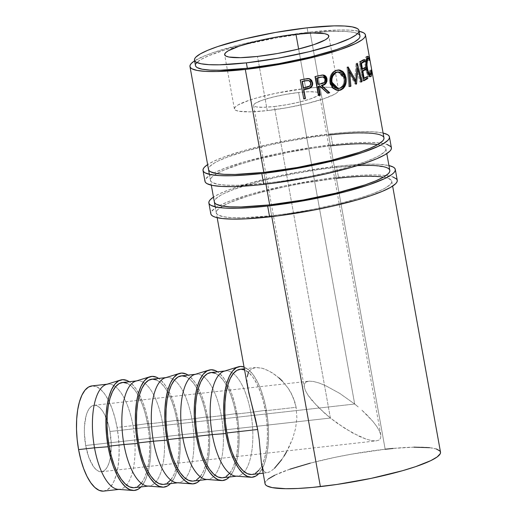 <?xml version="1.0" encoding="UTF-8"?>
<svg xmlns="http://www.w3.org/2000/svg" width="517" height="517" viewBox="0 0 517 517"><rect width="100%" height="100%" fill="white"/><g stroke="black" fill="none" stroke-linecap="round" stroke-linejoin="round"><path stroke-width="0.39" stroke-dasharray="2.58 1.94" d="M330.647 133.851A94.714 14.625 169.8 0 1 383.091 133.043L373.003 131.79L361.196 131.635L346.894 132.333L330.647 133.851L332.599 144.682L330.647 133.851L294.858 139.079L267.851 144.527L243.287 150.757L223.279 157.246L213.353 161.433L207.621 164.619A94.714 14.625 169.8 0 1 330.647 133.851M391.401 147.759A94.714 14.625 -10.2 0 0 332.599 144.682A94.714 14.625 -10.2 0 0 204.965 181.305L205.249 179.599L208.551 176.155L215.298 172.264L225.231 168.077L245.239 161.595L278.644 153.433L315.027 146.964L340.929 143.823L356.278 142.711L369.39 142.44L379.769 143.015L387.013 144.417M338.415 145.044L359.328 143.771L374.974 144.282L381.785 145.6L384.002 146.537L385.391 147.649L385.941 148.922L385.643 150.344L384.506 151.908L379.756 155.371L376.189 157.246L366.837 161.188L354.856 165.259L332.954 171.263L308.067 176.685L282.327 181.066L265.79 183.212L237.038 185.293L225.929 185.151L217.592 184.214L212.358 182.52L210.968 181.409L210.419 180.136L210.716 178.714L211.854 177.157L216.61 173.686L224.494 169.867L241.51 163.799L255.676 159.759L288.292 152.373L314.039 147.998L330.576 145.852L328.625 135.015L312.087 137.16L286.347 141.535L269.519 145.064L246.402 150.932L227.57 157.032L218.226 160.974L214.658 162.849L209.908 166.319L208.765 167.876L208.493 169.473A89.144 13.765 169.8 0 1 328.625 135.015L330.576 145.852A89.144 13.765 -10.2 0 0 210.445 180.317A89.144 13.765 -10.2 0 0 265.79 183.212L263.838 172.374L265.79 183.212A89.144 13.765 -10.2 0 0 385.915 148.741A89.144 13.765 -10.2 0 0 377.623 144.644M383.989 138.084L383.446 136.811L382.057 135.706L379.84 134.769L373.022 133.444L357.376 132.934L336.464 134.207M336.496 166.358A94.714 14.625 169.8 0 1 388.939 165.55L378.851 164.296L367.044 164.141L352.743 164.839L336.496 166.358L338.448 177.189L336.496 166.358L300.707 171.586L273.7 177.034L249.136 183.264L229.134 189.752L219.202 193.94L213.469 197.126A94.714 14.625 169.8 0 1 336.496 166.358M397.25 180.265A94.714 14.625 -10.2 0 0 338.448 177.189A94.714 14.625 -10.2 0 0 210.813 213.812L211.098 212.106L214.4 208.661L221.147 204.771L231.08 200.583L251.088 194.101L284.492 185.939L320.876 179.47L346.778 176.329L362.126 175.218L375.239 174.946L385.617 175.522L392.862 176.924M344.264 177.551L365.176 176.278L380.822 176.788L387.634 178.107L391.24 180.155L391.789 181.428L391.492 182.85L390.354 184.414L385.604 187.878L382.037 189.752L372.686 193.694L360.704 197.765L338.809 203.769L313.916 209.191L288.176 213.573L271.638 215.718L242.887 217.799L231.778 217.657L223.441 216.72L218.206 215.027L216.817 213.915L216.268 212.642L216.565 211.22L217.702 209.663L222.459 206.193L230.343 202.373L247.359 196.305L261.524 192.266L285.642 186.592L302.742 183.283L336.425 178.359L334.473 167.521L317.936 169.666L292.195 174.042L275.367 177.57L252.251 183.438L233.425 189.539L224.074 193.481L220.507 195.355L215.757 198.825L214.613 200.383L214.342 201.979A89.144 13.765 169.8 0 1 334.473 167.521L336.425 178.359A89.144 13.765 -10.2 0 0 216.293 212.823A89.144 13.765 -10.2 0 0 271.638 215.718L269.687 204.881L271.638 215.718A89.144 13.765 -10.2 0 0 391.763 181.247A89.144 13.765 -10.2 0 0 383.472 177.15M389.844 170.591L389.295 169.317L385.688 167.275L374.334 165.582L356.756 165.666L334.473 167.521A89.144 13.765 169.8 0 1 357.299 165.64M304.222 386.858L305.489 390.755L308.177 395.434L312.19 400.707L323.513 412.236L330.389 418.04L85.667 445.512A33.431 13.035 83.6 0 0 101.545 471.73A33.431 13.035 83.6 0 0 109.959 431.501A33.431 13.035 83.6 0 0 94.088 405.289A33.431 13.035 83.6 0 0 85.667 445.512L330.389 418.04L317.367 406.381L308.177 395.434L305.489 390.755L304.222 386.858L304.429 383.892L306.096 381.966L309.166 381.158L313.515 381.494L318.983 382.974L325.361 385.527L339.811 393.437L354.681 404.029L109.959 431.501L111.278 444.478L110.541 456.537L109.423 461.642L107.866 465.856L105.92 469.022L103.665 471.013L101.183 471.756L98.566 471.22L95.929 469.43L93.357 466.444L88.827 457.416L85.667 445.512L84.355 432.542L84.465 426.273L86.203 415.371L87.761 411.157L89.706 407.991L91.968 406L94.449 405.257L97.06 405.793L99.697 407.59L102.269 410.569L104.667 414.621L108.589 425.297L109.959 431.501L354.681 404.029L339.811 393.437L325.361 385.527L318.983 382.974L313.515 381.494L309.166 381.158L306.096 381.966L304.429 383.892L304.261 387.091L253.582 105.436A33.431 5.164 169.8 0 1 298.632 92.511L354.681 404.029L298.632 92.511L285.998 94.359L273.441 96.996L262.869 100.007L255.896 102.954L254.112 104.253L253.576 105.371L254.299 106.263L256.264 106.896L263.554 107.303L274.34 106.521A33.431 5.164 169.8 0 1 253.582 105.436M94.088 405.289L309.166 381.158M380.848 435.217L379.581 431.32L380.848 435.217L380.641 438.183L378.974 440.109L375.904 440.917L371.549 440.574L366.081 439.101L352.678 433.013L337.73 423.578L330.389 418.04L274.34 106.521L286.967 104.673L299.524 102.043L310.097 99.025L317.076 96.084L318.853 94.785L319.396 93.667L318.666 92.769L316.701 92.136L309.412 91.735L298.632 92.511A33.431 5.164 169.8 0 1 319.383 93.596A33.431 5.164 169.8 0 1 274.34 106.521L330.389 418.04L345.259 428.632L359.709 436.548L366.081 439.101L371.549 440.574L375.904 440.917L378.974 440.109L380.641 438.183L380.809 434.984L319.383 93.596M103.717 491.105A52.928 20.641 83.6 0 0 117.029 471.905A52.928 20.641 83.6 0 0 117.049 427.417L132.979 425.627A52.928 20.641 -96.4 0 1 126.575 485.049A52.928 20.641 -96.4 0 1 119.653 489.315L118.897 489.405M148.605 423.404A55.713 21.727 -96.4 0 1 141.005 486.924L145.115 480.661L147.713 473.637L149.568 465.132L150.609 455.471L150.796 445.027L150.117 434.196L148.605 423.404L132.979 425.627L148.605 423.404A55.713 21.727 -96.4 0 0 129.198 381.72L131.505 383.543L135.784 388.513L139.777 395.272L143.332 403.557L146.317 413.057L148.605 423.404M118.122 489.347A52.928 20.641 83.6 0 0 126.575 485.049A52.928 20.641 83.6 0 0 132.979 425.627A52.928 20.641 83.6 0 0 106.347 384.435M134.265 487.68A52.928 20.641 83.6 0 0 147.19 470.056A52.928 20.641 83.6 0 0 147.591 423.985L162.422 422.324A52.928 20.641 -96.4 0 1 156.011 481.747A52.928 20.641 -96.4 0 1 149.096 486.012L148.334 486.096M178.048 420.101A55.713 21.727 -96.4 0 1 170.448 483.615L174.559 477.359L177.157 470.334L179.011 461.83L180.052 452.168L180.239 441.718L179.561 430.894L178.048 420.101L162.422 422.324L178.048 420.101L175.754 409.755L172.775 400.255L169.221 391.97L165.227 385.21L160.942 380.241L158.641 378.418A55.713 21.727 -96.4 0 1 178.048 420.101M147.565 486.038A52.928 20.641 83.6 0 0 156.011 481.747A52.928 20.641 83.6 0 0 162.422 422.324A52.928 20.641 83.6 0 0 135.79 381.126M163.708 484.371A52.928 20.641 83.6 0 0 176.633 466.754A52.928 20.641 83.6 0 0 177.034 420.683L191.865 419.016A52.928 20.641 -96.4 0 1 185.454 478.438A52.928 20.641 -96.4 0 1 178.539 482.71L177.777 482.794M207.491 416.792A55.713 21.727 -96.4 0 1 199.892 480.312L203.995 474.057L206.6 467.032L208.454 458.521L209.495 448.859L209.682 438.416L209.004 427.585L207.491 416.792L191.865 419.016L207.491 416.792L205.197 406.446L202.218 396.953L198.664 388.661L194.67 381.901L190.385 376.938L188.085 375.109A55.713 21.727 -96.4 0 1 207.491 416.792M177.008 482.736A52.928 20.641 83.6 0 0 185.454 478.438A52.928 20.641 83.6 0 0 191.865 419.016A52.928 20.641 83.6 0 0 165.227 377.824M193.151 481.068A52.928 20.641 83.6 0 0 206.076 463.445A52.928 20.641 83.6 0 0 206.477 417.381L221.308 415.713A52.928 20.641 -96.4 0 1 214.898 475.136A52.928 20.641 -96.4 0 1 207.983 479.401L207.22 479.485M236.935 413.49A55.713 21.727 -96.4 0 1 229.335 477.004L233.438 470.748L236.043 463.723L237.898 455.219L238.938 445.557L239.119 435.114L238.447 424.283L236.935 413.49L221.308 415.713L236.935 413.49L234.64 403.144L231.661 393.644L228.107 385.359L224.113 378.599L219.828 373.629L217.528 371.807A55.713 21.727 -96.4 0 1 236.935 413.49M206.451 479.427A52.928 20.641 83.6 0 0 214.898 475.136A52.928 20.641 83.6 0 0 221.308 415.713A52.928 20.641 83.6 0 0 194.67 374.515M222.594 477.76A52.928 20.641 83.6 0 0 235.519 460.143A52.928 20.641 83.6 0 0 235.92 414.072L250.751 412.411A52.928 20.641 -96.4 0 1 244.341 471.827A52.928 20.641 -96.4 0 1 237.426 476.099L236.663 476.183M266.378 410.181A55.713 21.727 -96.4 0 1 258.778 473.701L262.882 467.446L265.48 460.421L267.341 451.91L268.381 442.248L268.562 431.805L267.89 420.98L266.378 410.181L250.751 412.411L266.378 410.181L264.084 399.841L261.104 390.341L257.55 382.05L253.55 375.297L249.272 370.327L244.037 367.005A55.713 21.727 -96.4 0 1 266.378 410.181M235.894 476.125A52.928 20.641 83.6 0 0 244.341 471.827A52.928 20.641 83.6 0 0 250.751 412.411A52.928 20.641 83.6 0 0 224.113 371.212M305.715 88.426A52.928 8.175 -10.2 0 0 234.388 108.893A52.928 8.175 -10.2 0 0 267.25 110.606L257.505 56.431L267.25 110.606A52.928 8.175 -10.2 0 0 338.577 90.145A52.928 8.175 -10.2 0 0 305.715 88.426L298.626 49.031L305.715 88.426L314.795 87.58L329.381 87.276L334.331 87.832L337.439 88.834L338.59 90.249L337.737 92.02L334.919 94.081L323.868 98.741L307.13 103.516L287.252 107.685L267.25 110.606L250.183 111.846L238.634 111.207L235.526 110.199L234.375 108.783L235.229 107.013L238.046 104.951L249.097 100.298L256.897 97.875L275.567 93.319L305.715 88.426M359.961 35.957A83.573 12.906 -10.2 0 0 308.759 33.172A83.573 12.906 -10.2 0 0 308.08 33.25L307.104 27.828L308.08 33.25A83.573 12.906 -10.2 0 0 242.486 45.095A83.573 12.906 -10.2 0 0 195.458 65.556L195.71 64.056M263.838 172.374L265.951 184.123L263.838 172.374M269.687 204.881L271.8 216.629L269.687 204.881M310.103 32.08A89.144 13.765 169.8 0 1 359.115 31.246L349.964 30.141L338.855 29.999L310.103 32.08L310.284 33.101L310.103 32.08A89.144 13.765 169.8 0 0 194.612 60.844L204.021 56.094L214.742 52.068L242.932 44.023L276.421 37.004L310.103 32.08M440.503 452.136A89.144 13.765 -10.2 0 0 385.165 449.247L310.284 33.101L385.165 449.247A89.144 13.765 -10.2 0 0 265.034 483.712M252.031 474.457A52.928 20.641 83.6 0 0 265.363 410.769L296.131 407.312L296.881 417.865L295.582 428.444L292.674 438.526L286.424 452.097M263.147 473.21L267.27 472.745L270.255 471.64L274.469 468.331L270.255 471.64L266.791 472.777L264.219 471.678L263.269 470.347M274.469 468.331L279.206 463.012L284.046 456.097L281.629 459.742M284.046 456.097L288.686 447.819L292.674 438.526L295.582 428.444L296.881 417.865L296.131 407.312L293.197 397.366L288.389 388.506L282.372 381.107L288.389 388.506L291 392.784L294.916 402.2L296.131 407.312L265.363 410.769A52.928 20.641 83.6 0 0 240.224 369.261M282.372 381.107L275.626 375.168L268.724 370.831L262.119 368.22L256.283 367.484L251.682 368.731L248.619 371.917L251.682 368.731L255.463 367.548L262.119 368.22L265.344 369.293L272.175 372.796L279.044 377.94M246.99 379.885L247.158 383.226L246.99 379.885M247.158 383.226L247.882 388.377M248.619 371.917L247.152 376.861M261.718 465.274L262.507 468.531L264.219 471.678L266.791 472.777M358.171 33.889L353.26 32.306L345.446 31.427L328.967 31.511L300.435 34.174L276.498 37.864L245.11 44.443L224.578 50.071L208.629 55.758L201.236 59.345L196.783 62.596M359.987 36.125L359.47 34.93M385.165 449.247L351.482 454.172L334.383 457.48L310.265 463.154M289.804 469.236L274.766 475.207M268.413 478.865L265.305 482.109L265.034 483.699M436.374 448.995L429.562 447.677M413.917 447.16L393.004 448.439M366.676 58.499L367.949 60.573L367.871 59.177L369.241 58.957L367.871 59.177L367.632 58.35L367.949 60.573L369.312 60.36L367.949 60.573C367.413 58.77 366.908 58.13 366.443 58.66L366.443 58.66C365.487 59.985 365.351 63.21 366.03 68.328L367.348 68.154L366.03 68.328C367.167 73.265 368.272 75.379 369.351 74.687L370.702 74.487L369.351 74.687L369.597 74.254M369.203 74.81L369.351 74.687C369.804 74.151 369.92 72.69 369.7 70.299L371.064 70.079L369.7 70.299L370.03 71.172L371.4 70.945L370.03 71.172L370.211 74.7M369.707 76.626C369.151 77.279 368.382 76.678 367.406 74.823L368.964 76.813L369.894 76.354L369.707 76.626L370.172 76.561L369.3 76.859L370.637 76.665M367.406 74.823L368.731 74.648L367.406 74.823L365.532 68.541L366.844 68.373L365.532 68.541C364.724 62.266 364.918 58.318 366.114 56.696L367.464 56.502L366.114 56.696L367.115 57.051L366.217 56.599L365.474 58.098L365.047 64.528L365.9 70.344L367.406 74.823M369.035 74.868L367.716 73.64L365.894 67.514L365.616 62.053L366.443 58.66M370.204 74.797L369.7 70.299L369.351 74.687M369.629 74.138L369.506 74.461M364.414 59.507L363.115 59.668L363.218 60.256L363.115 59.668L364.414 59.507M360.672 63.468L360.2 63.513A87.754 13.552 -10.2 0 0 360.64 63.281A87.754 13.552 -10.2 0 1 360.2 63.513L361.254 69.349L361.726 69.304L361.254 69.349A87.754 13.552 -10.2 0 0 364.517 67.449L365.816 67.288L364.517 67.449L364.621 68.037L364.517 67.449A87.754 13.552 169.8 0 1 361.254 69.349L360.2 63.513L360.672 63.468M362.074 71.243L361.603 71.294A87.754 13.552 -10.2 0 0 362.042 71.062A87.754 13.552 -10.2 0 1 361.603 71.294L362.915 78.59L363.386 78.539L362.915 78.59A87.754 13.552 -10.2 0 0 366.178 76.684L367.477 76.529L366.178 76.684L366.282 77.272L366.178 76.684A87.754 13.552 169.8 0 1 362.915 78.59L361.603 71.294L362.074 71.243M363.787 80.781L362.553 80.904A87.754 13.552 -10.2 0 0 363.703 80.297A87.754 13.552 -10.2 0 1 362.553 80.904L359.141 61.943L360.375 61.814L359.141 61.943A87.754 13.552 -10.2 0 0 363.115 59.668A87.754 13.552 169.8 0 1 359.141 61.943L362.553 80.904L363.787 80.781M356.323 84.129L355.198 84.2L348.581 72.121L355.198 84.2A87.754 13.552 -10.2 0 0 355.418 84.109L356.543 84.038L355.418 84.109L355.554 82.694L355.418 84.109A87.754 13.552 -10.2 0 1 355.198 84.2L356.323 84.129M356.853 68.89L355.735 80.684L356.853 68.89M361.189 82.035L359.994 82.138L356.64 68.903L359.994 82.138A87.754 13.552 -10.2 0 0 360.808 81.757L357.564 68.832L360.808 81.757A87.754 13.552 -10.2 0 1 359.994 82.138L361.189 82.035M357.376 63.261L356.187 63.358L357.021 66.667L356.187 63.358L357.376 63.261M357.253 63.313L356.064 63.417A87.754 13.552 -10.2 0 0 356.187 63.358A87.754 13.552 169.8 0 1 356.064 63.417L357.253 63.313M354.688 80.755L356.064 63.417L354.688 80.755M348.18 66.971L347.133 67.016L348.187 68.871L347.133 67.016L348.18 66.971M348.019 67.029L346.978 67.074A87.754 13.552 -10.2 0 0 347.133 67.016A87.754 13.552 169.8 0 1 346.978 67.074L348.019 67.029M349.763 86.591L348.742 86.623L346.978 67.074L348.742 86.623A87.754 13.552 -10.2 0 0 349.738 86.268A87.754 13.552 -10.2 0 1 348.742 86.623L349.763 86.591M337.808 90.443L332.515 88.123L329.775 82.604L330.518 82.655L329.775 82.604C329.18 76.393 331.216 72.277 335.882 70.241L338.396 69.944M338.932 70.015L335.882 70.241L333.032 71.902L330.835 74.849L330.111 76.665L329.568 80.613L329.982 83.573L331.074 86.249L333.465 88.95L336.464 90.339L338.047 90.43M337.543 71.934L340.535 72.697L342.868 75.236L344.051 79.851L343.702 83.095L342.409 85.841L340.386 87.696L337.407 88.465M337.381 88.465L339.184 88.213C342.913 86.649 344.477 83.315 343.87 78.216L344.833 78.203L343.87 78.216L337.885 71.928M323.571 75.172L321.529 74.952L318.246 75.631A87.754 13.552 169.8 0 1 314.795 76.484L315.325 76.594L314.795 76.484L318.207 95.445L318.737 95.555L318.207 95.445L314.795 76.484A87.754 13.552 -10.2 0 0 318.246 75.631L322.957 74.997M327.862 93.234L327.183 93.163A87.754 13.552 -10.2 0 0 327.649 93.041A87.754 13.552 -10.2 0 1 327.183 93.163L319.441 86.003L327.183 93.163L327.862 93.234M318.207 95.445A87.754 13.552 -10.2 0 0 318.698 95.328A87.754 13.552 -10.2 0 1 318.207 95.445M324.721 78.823L324.715 80.949L323.829 82.352L317.839 84.368L320.973 83.612C323.506 83.321 324.786 81.86 324.825 79.23L325.503 79.301L324.825 79.23L322.847 76.949L324.14 77.77L324.721 78.823M321.58 83.702L320.973 83.612L321.58 83.702M309.347 78.733L307.447 78.422L303.647 79.056A87.754 13.552 169.8 0 1 300.047 79.825L303.757 98.947L300.047 79.825A87.754 13.552 -10.2 0 0 303.647 79.056L307.822 78.416L309.192 78.674M310.413 82.41L310.381 84.504L309.431 85.88L303.188 87.741L306.394 87.089C309.082 86.83 310.452 85.408 310.51 82.81L308.533 80.49L310.413 82.41M306.768 87.231L306.394 87.089L306.768 87.231M258.965 470.173L262.048 465.164L264.517 458.489L266.274 450.41L267.263 441.234L267.444 431.307L266.798 421.019L265.363 410.769L263.185 400.94L260.355 391.918L256.975 384.041L253.181 377.623L249.116 372.899L244.56 369.907M240.799 369.216L240.269 369.254M251.462 474.503L255.392 473.326M224.856 370.986L225.612 370.902A52.928 20.641 -96.4 0 1 250.751 412.411L235.92 414.072A52.928 20.641 83.6 0 0 227.299 386.878A52.928 20.641 83.6 0 0 210.781 372.563M229.522 473.482L232.605 468.467L235.073 461.797L236.838 453.713L237.826 444.536L238.001 434.616L237.355 424.328L235.92 414.072L233.742 404.242L230.912 395.221L227.532 387.349L223.738 380.926L219.673 376.208L215.492 373.371M211.356 372.518L210.826 372.557M222.019 477.805L225.948 476.629M195.413 374.289L196.169 374.205A52.928 20.641 -96.4 0 1 221.308 415.713L206.477 417.381A52.928 20.641 83.6 0 0 197.856 390.186A52.928 20.641 83.6 0 0 181.338 375.872M200.079 476.784L203.162 471.775L205.63 465.1L207.395 457.022L208.383 447.838L208.558 437.918L207.918 427.63L206.477 417.381L204.299 407.551L201.468 398.523L198.089 390.652L194.295 384.234L190.23 379.51L186.049 376.673M181.913 375.827L181.383 375.865M192.576 481.114L196.505 479.938M165.97 377.591L166.732 377.507A52.928 20.641 -96.4 0 1 191.865 419.016L177.034 420.683A52.928 20.641 83.6 0 0 168.413 393.489A52.928 20.641 83.6 0 0 151.901 379.174M170.636 480.086L173.718 475.078L176.187 468.408L177.951 460.324L178.94 451.147L179.115 441.221L178.475 430.939L177.034 420.683L174.856 410.853L172.025 401.832L168.652 393.96L164.852 387.537L160.787 382.819L156.606 379.976M152.47 379.129L151.94 379.168M163.133 484.416L167.062 483.24M136.527 380.9L137.289 380.816A52.928 20.641 -96.4 0 1 162.422 422.324L147.591 423.985A52.928 20.641 83.6 0 0 138.97 396.798A52.928 20.641 83.6 0 0 122.458 382.477M141.193 483.395L144.275 478.387L146.744 471.711L148.508 463.633L149.497 454.449L149.671 444.53L149.032 434.241L147.591 423.985L145.419 414.162L142.582 405.134L139.209 397.263L135.409 390.846L131.344 386.121L127.163 383.284M123.027 382.438L122.503 382.477M133.69 487.718L137.619 486.549M103.141 491.15L107.077 489.974L110.651 486.82L113.727 481.812L116.202 475.142L117.96 467.058L118.949 457.881L119.13 447.955L118.483 437.673L117.049 427.417L114.871 417.587L112.04 408.566L108.66 400.694L104.867 394.271L100.802 389.553L96.621 386.71L91.955 385.902M107.084 384.202L107.846 384.118A52.928 20.641 -96.4 0 1 132.979 425.627L117.049 427.417A52.928 20.641 83.6 0 0 109.145 401.677A52.928 20.641 83.6 0 0 91.91 385.908M358.197 406.918L354.681 404.029L358.197 406.918M367.703 415.694L361.557 409.839L372.88 421.361L367.703 415.694M376.893 426.641L372.88 421.361L376.893 426.641L379.581 431.32L376.893 426.641M101.545 471.73L375.904 440.917M210.445 180.317L208.493 169.479M385.915 148.741L386.794 153.607M216.293 212.823L214.342 201.985M391.763 181.247L392.642 186.114M234.388 108.893L224.643 54.712M244.36 368.795L255.463 367.548M209.372 174.345L211.317 185.183M215.221 206.852L217.172 217.689M366.437 56.495L367.8 56.288M337.401 90.443L338.208 90.469M338.868 69.924L337.937 69.918M322.608 74.939L323.28 75.017M308.966 78.603L309.431 78.739M308.979 80.633L308.533 80.49M338.577 90.145L328.831 35.97"/><path stroke-width="0.78" d="M389.45 136.921A94.714 14.625 169.8 0 0 383.091 133.043L387.42 134.582L388.894 135.758L389.475 137.108L389.165 138.621L387.95 140.281L382.903 143.965L379.11 145.956L363.134 152.302L341.394 158.764L315.764 164.794L288.454 169.86L261.815 173.538L263.767 184.375A94.714 14.625 -10.2 0 0 391.401 147.759L389.45 136.921A94.714 14.625 169.8 0 1 261.815 173.538L245.569 175.056L231.267 175.754L219.46 175.599L210.606 174.61L205.049 172.807L203.569 171.631L202.987 170.28L203.304 168.768L204.512 167.107L207.621 164.619A94.714 14.625 169.8 0 0 203.013 170.468L204.965 181.305A94.714 14.625 -10.2 0 0 263.767 184.375L261.815 173.538A94.714 14.625 169.8 0 1 203.013 170.468M336.464 134.207L328.625 135.015A89.144 13.765 169.8 0 1 383.969 137.91A89.144 13.765 169.8 0 1 263.838 172.374A89.144 13.765 169.8 0 1 208.493 169.479M377.623 144.644A89.144 13.765 -10.2 0 0 330.576 145.852L338.415 145.044M208.474 169.305L209.023 170.578L210.413 171.683L215.647 173.376L223.977 174.313L235.086 174.455L263.838 172.374L297.521 167.45L331.009 160.425L359.199 152.386L369.92 148.36L377.804 144.54L382.554 141.07L383.698 139.512L383.989 138.084M204.939 181.112L205.52 182.469L206.994 183.645L212.558 185.441L221.412 186.437L233.219 186.592L255.437 185.235L272.427 183.328L308.688 177.447L326.563 173.699L351.127 167.469L365.086 163.139L376.473 158.861L384.855 154.803L389.902 151.119L391.111 149.458L391.427 147.946L390.846 146.595L387.013 144.417M395.298 169.427A94.714 14.625 169.8 0 0 388.939 165.55L393.269 167.088L394.742 168.264L395.324 169.615L395.014 171.127L393.799 172.788L391.712 174.572L384.965 178.462L368.983 184.808L347.243 191.271L321.619 197.3L294.302 202.367L267.664 206.044L269.615 216.882A94.714 14.625 -10.2 0 0 397.25 180.265L395.298 169.427A94.714 14.625 169.8 0 1 267.664 206.044L251.417 207.563L237.116 208.261L225.309 208.105L216.455 207.117L210.897 205.314L209.417 204.137L208.836 202.787L209.152 201.275L210.361 199.614L213.469 197.126A94.714 14.625 169.8 0 0 208.862 202.974L210.813 213.812A94.714 14.625 -10.2 0 0 269.615 216.882L267.664 206.044A94.714 14.625 169.8 0 1 208.862 202.974M357.299 165.64A89.144 13.765 169.8 0 1 389.818 170.416A89.144 13.765 169.8 0 1 269.687 204.881A89.144 13.765 169.8 0 1 214.342 201.985M383.472 177.15A89.144 13.765 -10.2 0 0 336.425 178.359L344.264 177.551M214.322 201.811L214.872 203.084L216.261 204.189L221.496 205.882L229.826 206.819L240.935 206.962L269.687 204.881L303.369 199.956L336.858 192.931L365.047 184.892L375.769 180.866L383.653 177.047L388.409 173.576L389.547 172.019L389.844 170.591M210.787 213.618L211.369 214.975L212.842 216.151L215.195 217.146L222.439 218.549L232.818 219.124L245.937 218.853L278.275 215.835L314.536 209.954L332.412 206.205L356.976 199.976L370.935 195.646L382.322 191.368L390.703 187.309L395.751 183.625L396.959 181.965L397.276 180.452L396.694 179.102L392.862 176.924M119.653 489.315A52.928 20.641 -96.4 0 1 94.514 447.806L78.584 449.596A52.928 20.641 83.6 0 0 103.717 491.105L118.897 489.405M132.959 490.471A55.713 21.727 -96.4 0 0 141.005 486.924L138.11 489.256L133.974 490.491L129.618 489.599L125.217 486.613L120.939 481.644L116.945 474.884L113.385 466.599L110.405 457.099L108.118 446.753L94.514 447.806A52.928 20.641 83.6 0 0 118.122 489.347L132.959 490.471A55.713 21.727 -96.4 0 1 108.118 446.753A55.713 21.727 -96.4 0 1 120.564 380.04A55.713 21.727 -96.4 0 1 129.198 381.72L127.104 380.557L122.749 379.665L118.613 380.9L114.852 384.221L111.607 389.495L109.009 396.52L107.148 405.024L106.108 414.686L105.927 425.129L106.599 435.96L108.118 446.753L94.514 447.806A52.928 20.641 -96.4 0 1 107.846 384.118M149.096 486.012A52.928 20.641 -96.4 0 1 123.957 444.504L109.126 446.171A52.928 20.641 83.6 0 0 134.265 487.68L148.334 486.096M162.403 487.169A55.713 21.727 -96.4 0 0 170.448 483.615L167.553 485.948L163.411 487.188L159.062 486.297L154.661 483.305L150.382 478.335L146.382 471.582L142.828 463.29L139.849 453.79L137.554 443.45L123.957 444.504A52.928 20.641 83.6 0 0 147.565 486.038L162.403 487.169A55.713 21.727 -96.4 0 1 137.554 443.45L136.042 432.651L135.37 421.827L135.551 411.383L136.591 401.722L138.453 393.211L141.051 386.186L144.295 380.913L148.056 377.597L152.192 376.357L156.541 377.255L158.641 378.418A55.713 21.727 -96.4 0 0 150.008 376.738L135.79 381.126A52.928 20.641 83.6 0 0 123.957 444.504L137.554 443.45A55.713 21.727 -96.4 0 1 150.008 376.738M178.539 482.71A52.928 20.641 -96.4 0 1 153.4 441.201L138.569 442.862A52.928 20.641 83.6 0 0 163.708 484.371L177.777 482.794M191.846 483.867A55.713 21.727 -96.4 0 0 199.892 480.312L196.99 482.645L192.854 483.88L188.505 482.988L184.104 480.002L179.819 475.033L175.825 468.273L172.271 459.988L169.292 450.488L166.997 440.141L153.4 441.201A52.928 20.641 83.6 0 0 177.008 482.736L191.846 483.867A55.713 21.727 -96.4 0 1 166.997 440.141L165.485 429.349L164.813 418.518L164.994 408.075L166.035 398.413L167.889 389.908L170.494 382.884L173.731 377.61L177.499 374.289L181.635 373.054L185.984 373.946L188.085 375.109A55.713 21.727 -96.4 0 0 179.451 373.429L165.227 377.824A52.928 20.641 83.6 0 0 153.4 441.201L166.997 440.141A55.713 21.727 -96.4 0 1 179.451 373.429M207.983 479.401A52.928 20.641 -96.4 0 1 182.844 437.893L168.012 439.56A52.928 20.641 83.6 0 0 193.151 481.068L207.22 479.485M221.289 480.558A55.713 21.727 -96.4 0 0 229.335 477.004L226.433 479.343L222.297 480.577L217.948 479.686L213.547 476.693L209.262 471.73L205.268 464.97L201.714 456.679L198.735 447.186L196.441 436.839L182.844 437.893A52.928 20.641 83.6 0 0 206.451 479.427L221.289 480.558A55.713 21.727 -96.4 0 1 196.441 436.839L194.928 426.047L194.25 415.216L194.437 404.772L195.478 395.111L197.332 386.6L199.937 379.575L203.175 374.302L206.942 370.986L211.078 369.752L215.427 370.644L217.528 371.807A55.713 21.727 -96.4 0 0 208.894 370.127L194.67 374.515A52.928 20.641 83.6 0 0 182.844 437.893L196.441 436.839A55.713 21.727 -96.4 0 1 208.894 370.127M237.426 476.099A52.928 20.641 -96.4 0 1 212.287 434.59L197.455 436.251A52.928 20.641 83.6 0 0 222.594 477.76L236.663 476.183M250.732 477.256A55.713 21.727 -96.4 0 0 258.778 473.701L255.876 476.034L251.74 477.275L247.391 476.377L242.99 473.391L238.705 468.421L234.712 461.662L231.157 453.377L228.178 443.877L225.884 433.53L212.287 434.59A52.928 20.641 83.6 0 0 235.894 476.125L250.732 477.256A55.713 21.727 -96.4 0 1 225.884 433.53L224.372 422.738L223.693 411.913L223.88 401.463L224.921 391.802L226.776 383.297L229.374 376.273L232.618 370.999L236.379 367.684L240.521 366.443L244.037 367.005A55.713 21.727 -96.4 0 0 238.337 366.818L224.113 371.212A52.928 20.641 83.6 0 0 212.287 434.59L225.884 433.53A55.713 21.727 -96.4 0 1 238.337 366.818M295.97 34.251L298.626 49.031L295.97 34.251L275.968 37.172L256.089 41.341L239.345 46.116L228.301 50.776L225.477 52.837L224.63 54.608L225.78 56.023L228.889 57.025L240.431 57.665L257.505 56.431A52.928 8.175 169.8 0 1 224.643 54.712A52.928 8.175 169.8 0 1 295.97 34.251A52.928 8.175 169.8 0 1 328.831 35.97A52.928 8.175 169.8 0 1 257.505 56.431L277.5 53.503L297.385 49.335L314.123 44.559L325.167 39.906L327.991 37.844L328.844 36.074L327.694 34.658L324.586 33.657L313.037 33.01L295.97 34.251M194.482 60.14L195.458 65.556A83.573 12.906 -10.2 0 0 247.339 68.27L246.37 62.854A83.573 12.906 169.8 0 1 194.482 60.14A83.573 12.906 169.8 0 1 307.104 27.828L334.06 25.876L344.471 26.012L352.284 26.89L357.195 28.474L358.494 29.514L359.011 30.71L358.733 32.041L357.667 33.502L355.819 35.078L349.867 38.517L335.766 44.113L309.34 51.655L277.946 58.234L246.37 62.854L247.339 68.27A83.573 12.906 -10.2 0 0 359.961 35.957L358.985 30.542A83.573 12.906 169.8 0 1 246.37 62.854L219.415 64.806L208.997 64.67L201.184 63.791L196.279 62.208L194.974 61.168L194.463 59.972L194.741 58.641L195.807 57.174L200.26 53.923L207.653 50.343L217.702 46.569L244.134 39.027L275.529 32.448L307.104 27.828A83.573 12.906 169.8 0 1 358.985 30.542M245.317 69.44L263.838 172.374L245.317 69.44A89.144 13.765 169.8 0 1 189.972 66.544A89.144 13.765 169.8 0 1 194.612 60.844L191.387 63.384L190.243 64.942L189.952 66.363L190.502 67.637L191.891 68.748L197.126 70.441L205.456 71.378L216.565 71.52L245.317 69.44A89.144 13.765 169.8 0 0 365.448 34.969A89.144 13.765 169.8 0 0 359.115 31.246L363.535 32.765L364.924 33.876L365.474 35.15L365.176 36.571L364.039 38.135L362.068 39.815L355.715 43.473L340.677 49.445L320.217 55.532L296.099 61.2L270.391 65.976L245.317 69.44M265.951 184.123L269.687 204.881L265.951 184.123M263.269 470.347L261.44 463.536L265.034 483.712A89.144 13.765 -10.2 0 0 320.378 486.6L271.8 216.629L320.378 486.6A89.144 13.765 -10.2 0 0 440.503 452.136L392.642 186.114M369.125 58.55L369.312 60.36L368.531 58.531L367.975 58.324L367.522 58.912L366.947 64.871L367.684 69.75L369.048 73.459L369.985 74.59L370.702 74.487L371.064 70.079L371.4 70.945L371.568 74.584L371.245 76.148L370.611 76.665L369.409 75.812L368.175 73.369L367.018 69.284L366.366 64.36L366.391 60.676L367.122 57.032L367.677 56.327L368.33 56.611L369.125 58.55M363.787 80.781L360.375 61.814A89.144 13.765 -10.2 0 0 364.414 59.507L364.769 61.452A89.144 13.765 169.8 0 1 361.454 63.384L362.501 69.22A89.144 13.765 -10.2 0 0 365.816 67.288L366.165 69.233A89.144 13.765 169.8 0 1 362.85 71.165L364.162 78.461A89.144 13.765 -10.2 0 0 367.477 76.529L367.826 78.468A89.144 13.765 169.8 0 1 363.787 80.781A89.144 13.765 169.8 0 0 367.826 78.468L367.477 76.529A89.144 13.765 169.8 0 1 364.162 78.461L362.85 71.165L362.074 71.243L362.85 71.165A89.144 13.765 169.8 0 0 366.165 69.233L365.816 67.288A89.144 13.765 169.8 0 1 362.501 69.22L361.454 63.384L360.672 63.468L361.454 63.384A89.144 13.765 169.8 0 0 364.769 61.452L364.414 59.507A89.144 13.765 169.8 0 1 360.375 61.814L363.787 80.781M357.822 68.806L356.543 84.038A89.144 13.765 169.8 0 1 356.323 84.129L349.634 72.076L350.914 86.177A89.144 13.765 169.8 0 1 349.763 86.591L348.019 67.029A89.144 13.765 -10.2 0 0 348.18 66.971L355.812 80.684L357.253 63.313A89.144 13.765 -10.2 0 0 357.376 63.261L362.016 81.647A89.144 13.765 169.8 0 1 361.189 82.035L357.822 68.806L356.64 68.903L357.822 68.806L361.189 82.035A89.144 13.765 169.8 0 0 362.016 81.647L357.376 63.261A89.144 13.765 169.8 0 1 357.253 63.313L355.812 80.684L354.688 80.755L355.812 80.684L348.18 66.971A89.144 13.765 169.8 0 1 348.019 67.029L349.763 86.591A89.144 13.765 169.8 0 0 350.914 86.177L349.634 72.076L356.323 84.129A89.144 13.765 169.8 0 0 356.543 84.038L357.822 68.806M335.992 70.538L339.85 70.015L342.668 71.385L344.839 74.105L346.041 77.796L346.228 81.809L345.246 85.564L343.262 88.517L339.682 90.346L337.291 90.372L334.247 88.989L331.824 86.3L330.518 82.655L330.441 78.662L331.617 74.887L333.853 71.934L335.992 70.538M318.737 95.555L315.325 76.594A89.144 13.765 -10.2 0 0 318.834 75.728L323.513 75.049L326.065 76.632L326.99 78.907L326.957 81.356L325.038 84.284L321.942 85.615L329.704 92.743A89.144 13.765 169.8 0 1 327.862 93.234L320.017 86.1A89.144 13.765 169.8 0 1 318.743 86.417L320.32 95.167A89.144 13.765 169.8 0 1 318.737 95.555A89.144 13.765 169.8 0 0 320.32 95.167L318.743 86.417L318.188 86.313A87.754 13.552 -10.2 0 0 319.441 86.003L327.862 93.234A89.144 13.765 169.8 0 0 329.704 92.743L321.942 85.615C325.51 84.95 327.19 82.714 326.99 78.907C326.447 76.406 325.038 75.094 322.757 74.991L318.834 75.728A89.144 13.765 169.8 0 1 315.325 76.594L318.737 95.555M303.757 98.947L300.351 79.986A89.144 13.765 -10.2 0 0 304.002 79.204L307.738 78.565L309.793 78.862L311.667 80.297L312.649 82.991L312.21 85.887L311.202 87.25L309.263 88.446L305.192 89.551A89.144 13.765 169.8 0 1 303.86 89.842L305.437 98.592A89.144 13.765 169.8 0 1 303.757 98.947A89.144 13.765 169.8 0 0 305.437 98.592L303.537 89.687A87.754 13.552 -10.2 0 0 304.849 89.402L309.832 88.2C312.068 86.979 312.985 85.092 312.585 82.552L309.431 78.739L304.002 79.204A89.144 13.765 169.8 0 1 300.351 79.986L303.757 98.947M244.36 368.795L240.224 369.261A52.928 20.641 83.6 0 0 226.898 432.949L257.666 429.498L259.191 439.631L261.44 463.536L259.191 439.631L257.666 429.498L226.898 432.949A52.928 20.641 83.6 0 0 252.031 474.457L263.147 473.21M281.629 459.742L274.469 468.331M286.424 452.097L284.046 456.097M279.044 377.94L282.372 381.107M247.152 376.861L248.619 371.917M217.172 217.689L247.882 388.377L257.666 429.498L255.495 419.087L248.806 392.907L247.158 383.226M196.783 62.596L195.71 64.056M195.432 65.388L195.949 66.583L197.255 67.624L202.16 69.213L209.973 70.086L220.391 70.222L247.339 68.27L278.922 63.649L310.316 57.07L336.741 49.529L346.791 45.755L354.184 42.174L358.643 38.924L359.709 37.457L359.987 36.125M359.47 34.93L358.171 33.889M310.265 463.154L289.804 469.236M274.766 475.207L268.413 478.865M265.008 483.531L265.557 484.804L266.946 485.915L272.181 487.609L285.746 488.714L298.096 488.455L312.539 487.408L336.916 484.455L371.154 478.367L402.601 470.69L415.739 466.612L430.777 460.641L437.123 456.976L440.232 453.739L440.529 452.317L439.98 451.044L436.374 448.995M429.562 447.677L413.917 447.16M393.004 448.439L385.165 449.247M367.794 58.466C368.272 57.93 368.776 58.563 369.312 60.36L369.241 58.957L368.821 59.022L369.241 58.957C368.621 56.657 368.026 55.836 367.464 56.502C366.249 58.13 366.042 62.085 366.844 68.373L368.731 74.648C369.72 76.497 370.495 77.091 371.057 76.426L369.707 76.626L371.057 76.426C371.62 75.792 371.736 73.963 371.4 70.945L371.064 70.079C371.277 72.477 371.161 73.944 370.702 74.487C369.61 75.198 368.492 73.091 367.348 68.154L366.818 68.225L367.348 68.154C366.676 63.035 366.824 59.804 367.794 58.466L366.676 58.499M370.702 74.487L369.041 74.868M370.211 74.7L369.888 76.354L370.211 74.7M370.637 76.665L371.057 76.426M367.115 57.051L367.632 58.35M367.8 56.288L367.464 56.502M369.629 74.138L369.506 74.461M367.645 58.389L366.973 56.825M363.218 60.256L363.464 61.613L364.769 61.452L363.464 61.613L363.218 60.256M360.64 63.281A87.754 13.552 -10.2 0 0 363.464 61.613A87.754 13.552 -10.2 0 1 360.64 63.281M361.726 69.304L362.501 69.22L361.726 69.304M364.621 68.037L364.866 69.394L366.165 69.233L364.866 69.394L364.621 68.037M362.042 71.062A87.754 13.552 -10.2 0 0 364.866 69.394A87.754 13.552 -10.2 0 1 362.042 71.062M363.386 78.539L364.162 78.461L363.386 78.539M366.282 77.272L366.527 78.629L367.826 78.468L366.527 78.629L366.282 77.272M363.703 80.297A87.754 13.552 -10.2 0 0 366.527 78.629A87.754 13.552 -10.2 0 1 363.703 80.297M348.581 72.121L349.634 72.076L348.581 72.121L349.873 86.216L350.914 86.177L349.873 86.216L348.581 72.121M355.735 80.684L355.554 82.694L355.735 80.684M360.808 81.757L362.016 81.647L360.808 81.757M357.021 66.667L357.564 68.832L357.021 66.667M348.187 68.871L354.688 80.755L348.187 68.871M346.041 77.796L345.059 77.821C345.86 84.038 344.038 88.142 339.585 90.139L340.457 90.152C344.975 88.148 346.836 84.025 346.041 77.796L343.514 72.186L338.868 69.924L336.754 70.254C332.004 72.315 329.93 76.451 330.518 82.655L333.265 88.155L338.208 90.469L340.457 90.152L337.808 90.443L341.039 89.506L342.344 88.517L344.296 85.564L345.253 81.815L345.059 77.821L346.041 77.796M338.396 69.944L342.706 72.38L345.059 77.821L343.857 74.125L341.718 71.398L338.396 69.944M337.931 88.452L335.397 87.993L332.25 85.156L331.016 80.568L331.571 77.117L332.961 74.59L335.087 72.697L337.543 71.934M338.803 71.934L336.296 72.167L338.809 71.934L344.833 78.203C345.434 83.308 343.844 86.649 340.057 88.226L338.202 88.485L331.953 82.242L331.184 82.197L337.381 88.465L338.196 88.485M336.296 72.167C332.45 73.789 330.744 77.13 331.184 82.197L331.953 82.242C331.52 77.182 333.258 73.821 337.168 72.18L336.296 72.167M322.957 74.997L326.285 78.843L326.99 78.907L326.285 78.843C326.498 82.649 324.844 84.878 321.328 85.525L321.942 85.615L321.328 85.525L328.993 92.679L329.704 92.743L328.993 92.679L321.328 85.525L324.379 84.213L326.266 81.292L325.788 77.259L324.844 75.98L322.854 74.978M323.267 75.017L322.757 74.991M327.649 93.041A87.754 13.552 -10.2 0 0 328.993 92.679A87.754 13.552 -10.2 0 1 327.649 93.041M320.017 86.1A89.144 13.765 169.8 0 1 318.743 86.417L318.188 86.313L319.758 95.063L320.32 95.167L319.758 95.063L318.188 86.313A87.754 13.552 -10.2 0 0 319.441 86.003L320.017 86.1M318.698 95.328A87.754 13.552 -10.2 0 0 319.758 95.063A87.754 13.552 -10.2 0 1 318.698 95.328M323.203 76.968L320.514 77.337A89.144 13.765 169.8 0 1 317.257 78.151L316.701 78.048L317.839 84.368L318.394 84.471L317.257 78.151L316.701 78.048A87.754 13.552 -10.2 0 0 319.907 77.246L323.19 76.968L325.503 79.301C325.445 81.938 324.133 83.405 321.58 83.702L317.839 84.368L316.701 78.048A87.754 13.552 -10.2 0 0 319.907 77.246L322.873 76.955M309.192 78.674L312.106 82.429C312.507 84.988 311.602 86.869 309.412 88.064L305.192 89.551A89.144 13.765 169.8 0 1 303.86 89.842L305.114 98.437L303.537 89.687A87.754 13.552 -10.2 0 0 304.849 89.402L309.412 88.064L311.745 85.764L312.21 83.392L311.615 80.865L310.045 79.095L308.604 78.513M303.718 98.734A87.754 13.552 -10.2 0 0 305.114 98.437A87.754 13.552 -10.2 0 1 303.718 98.734M308.979 80.633L305.767 80.833A89.144 13.765 169.8 0 1 302.374 81.576L303.188 87.741L302.051 81.421A87.754 13.552 -10.2 0 0 305.392 80.691L308.979 80.633L310.963 82.94C310.885 85.538 309.483 86.972 306.768 87.231L303.188 87.741L302.051 81.421A87.754 13.552 -10.2 0 0 305.392 80.691L308.539 80.497M331.836 81.434L333.026 85.202L335.01 87.341L337.485 88.413L339.423 88.388L341.272 87.703L343.333 85.841L344.658 83.082L344.955 79.011L343.831 75.224L340.897 72.399L338.435 71.947L335.94 72.716L332.922 75.909L331.895 78.972L331.836 81.434M318.394 84.471L323.823 82.894L325.387 81.02L325.4 78.894L324.224 77.337L322.782 76.949L320.514 77.337A89.144 13.765 169.8 0 1 317.257 78.151L318.394 84.471M303.511 87.896L309.153 86.468L310.827 84.626L310.963 82.94L310.271 81.479L308.953 80.62L305.767 80.833A89.144 13.765 169.8 0 1 302.374 81.576L303.511 87.896M244.935 370.062L240.799 369.216L236.87 370.392L233.296 373.545L230.214 378.554L227.745 385.223L225.981 393.308L224.992 402.484L224.817 412.411L225.457 422.693L226.898 432.949L229.07 442.778L231.907 451.8L235.28 459.671L239.08 466.095L243.145 470.813L247.326 473.656L251.462 474.503M255.392 473.326L258.965 470.173M224.856 370.986L210.781 372.563A52.928 20.641 83.6 0 0 197.455 436.251L212.287 434.59A52.928 20.641 -96.4 0 1 225.612 370.902M215.492 373.371L211.356 372.518L207.427 373.694L203.853 376.848L200.77 381.856L198.302 388.532L196.538 396.61L195.549 405.793L195.374 415.713L196.014 426.002L197.455 436.251L199.633 446.081L202.464 455.109L205.844 462.98L209.637 469.397L213.702 474.121L217.883 476.958L222.019 477.805M225.948 476.629L229.522 473.482M195.413 374.289L181.338 375.872A52.928 20.641 83.6 0 0 168.012 439.56L182.844 437.893A52.928 20.641 -96.4 0 1 196.169 374.205M186.049 376.673L181.913 375.827L177.984 377.003L174.41 380.15L171.327 385.159L168.859 391.834L167.094 399.919L166.106 409.096L165.931 419.016L166.577 429.304L168.012 439.56L170.19 449.389L173.021 458.411L176.4 466.282L180.194 472.706L184.259 477.424L188.44 480.261L192.576 481.114M196.505 479.938L200.079 476.784M165.97 377.591L151.901 379.174A52.928 20.641 83.6 0 0 138.569 442.862L153.4 441.201A52.928 20.641 -96.4 0 1 166.732 377.507M156.606 379.976L152.47 379.129L148.541 380.305L144.967 383.459L141.884 388.467L139.416 395.143L137.651 403.221L136.662 412.398L136.488 422.324L137.134 432.613L138.569 442.862L140.747 452.692L143.577 461.713L146.957 469.591L150.751 476.008L154.816 480.726L158.997 483.569L163.133 484.416M167.062 483.24L170.636 480.086M136.527 380.9L122.458 382.477A52.928 20.641 83.6 0 0 109.126 446.171L123.957 444.504A52.928 20.641 -96.4 0 1 137.289 380.816M120.564 380.04L106.347 384.435A52.928 20.641 83.6 0 0 94.514 447.806L78.584 449.596L80.755 459.426L83.586 468.447L86.966 476.325L90.759 482.742L94.831 487.46L99.012 490.303L103.141 491.15M127.163 383.284L123.027 382.438L119.097 383.608L115.524 386.761L112.441 391.77L109.972 398.445L108.215 406.524L107.226 415.707L107.045 425.627L107.691 435.915L109.126 446.171L111.304 455.994L114.134 465.022L117.514 472.893L121.308 479.311L125.373 484.035L129.554 486.872L133.69 487.718M137.619 486.549L141.193 483.395M92.485 385.863L88.556 387.039L84.982 390.193L81.899 395.201L79.431 401.877L77.666 409.955L76.678 419.132L76.503 429.058L77.143 439.34L78.584 449.596A52.928 20.641 83.6 0 1 91.91 385.908L107.084 384.202M383.969 137.916L365.448 34.982M389.818 170.423L386.794 153.607M189.972 66.544L209.372 174.345M211.317 185.183L215.221 206.852M308.966 78.603L309.431 78.739"/></g></svg>
